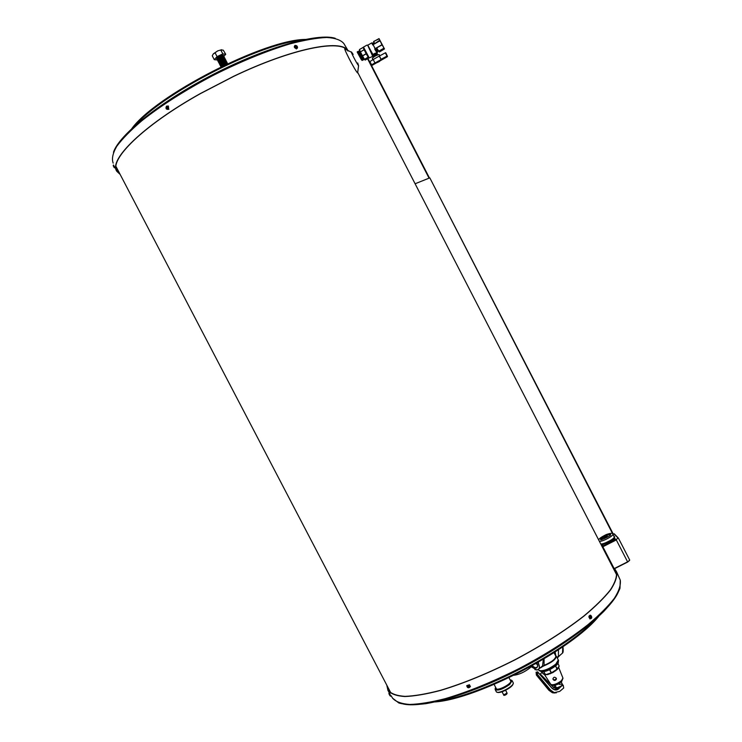 <?xml version="1.0" encoding="UTF-8"?>
<svg xmlns="http://www.w3.org/2000/svg" width="742" height="742" viewBox="0 0 742 742"><rect width="100%" height="100%" fill="white"/><g stroke="black" fill="none" stroke-linecap="round" stroke-linejoin="round"><path stroke-width="1.11" d="M364.025 59.536L359.1 51.05M363.385 59.388L358.609 51.383M362.81 59.722L362.69 60.111C361.512 58.97 356.809 49.992 358.015 51.699L358.33 51.921M362.263 60.167L362.115 60.464C360.937 59.314 356.206 50.298 357.421 52.005M358.024 52.858L357.468 52.07L357.969 52.886M357.913 52.923L357.607 52.413M357.319 51.986L362.235 60.297M362.179 60.111L362.003 59.62M357.876 51.625L362.801 59.944M359.072 52.265L358.544 51.411M358.469 51.319L363.153 58.961M359.063 51.013L363.988 59.481M357.598 52.153L357.579 52.116C356.392 50.363 361.039 59.128 362.152 60.093L362.319 59.889M358.423 51.931L362.912 59.555M359.017 51.625L363.478 59.202M359.545 51.235L361.335 54.88M362.226 59.221L362.439 59.935M362.439 59.954L357.913 51.671M358.024 52.181L358.33 52.663M361.79 59.471L357.319 52.061M358.497 51.411L362.986 59.601M362.986 59.555L362.801 58.896M359.091 51.096L363.561 59.249M363.561 59.202L363.181 58.674M361.447 59.833L357.245 52.153M223.815 56.373L225.735 54.287L223.286 50.168L220.791 49.983L222.823 53.897L217.063 56.605L215.032 52.682L217.684 50.892L220.791 49.983M225.735 54.287L222.823 53.897M217.063 56.605L214.271 59.675L212.249 55.771L213.408 53.786L215.032 52.682M214.271 59.675L217.332 59.972M216.924 59.193L216.636 58.562C218.519 56.206 220.745 55.093 223.333 55.233L223.342 55.26M217.434 59.443L216.896 59.063C218.686 56.772 220.912 55.65 223.565 55.696L223.5 56.299M221.691 49.723L217.684 50.892L213.102 54.166M217.666 59.128L223.119 56.309M217.907 60.334L217.304 59.852C219.187 57.496 221.413 56.392 224.001 56.522L223.963 57.199M218.018 60.158L217.36 59.963C219.15 57.672 221.376 56.55 224.028 56.596L223.722 57.199M218.129 60.028L223.583 57.208M217.833 60.937L217.768 60.742C219.651 58.395 221.886 57.292 224.464 57.422L224.427 58.089M218.371 61.224L217.823 60.853C219.613 58.572 221.839 57.449 224.492 57.486L224.186 58.089M218.593 60.927L224.047 58.099M218.296 61.827L218.231 61.642C220.114 59.295 222.35 58.182 224.928 58.312L224.882 58.989M218.834 62.124L218.287 61.753C220.077 59.471 222.303 58.349 224.956 58.386L224.65 58.989M219.057 61.827L224.511 58.998M219.298 63.014L218.695 62.532C220.578 60.195 222.813 59.082 225.392 59.212L225.345 59.889M219.419 62.847L218.751 62.643C220.541 60.371 222.767 59.249 225.42 59.277L225.114 59.889M219.521 62.718L224.984 59.898M219.771 63.905L219.159 63.432C221.051 61.094 223.277 59.981 225.856 60.102L225.809 60.779M219.882 63.738L219.215 63.543C221.005 61.271 223.231 60.148 225.883 60.167L225.856 60.102M219.984 63.617L225.447 60.788M219.697 64.517L219.623 64.322C221.515 61.994 223.741 60.881 226.319 61.002L226.273 61.679M220.235 64.804L219.678 64.433C221.468 62.17 223.685 61.048 226.338 61.067L226.032 61.679M220.448 64.517L225.911 61.688M220.17 65.454L220.086 65.222C221.979 62.894 224.214 61.781 226.783 61.892L226.737 62.569M220.699 65.695L220.142 65.333C221.932 63.07 224.149 61.948 226.802 61.957L226.495 62.578M220.912 65.417L226.375 62.588M220.597 66.261L220.55 66.112C222.442 63.784 224.678 62.68 227.247 62.792L227.247 62.792M221.283 66.418L220.606 66.224C222.396 63.97 224.613 62.847 227.265 62.857L226.959 63.469M221.376 66.307L226.848 63.478M221.014 67.012C222.915 64.684 225.141 63.58 227.711 63.682M221.07 67.123C222.86 64.869 225.076 63.747 227.729 63.747M222.21 66.594L227.033 64.304M531.087 666.845L529.797 668.041C524.39 672.159 519.14 674.561 514.058 675.248M381.601 43.991L379.023 38.593L384.486 48.935L381.601 43.991L381.852 44.808L376.435 47.878L378.763 51.142L383.8 48.295L383.577 47.59M381.091 42.925L383.837 47.831L381.091 42.925M376.778 48.202L374.729 49.065L375.526 48.601L377.446 52.413L377.019 53.248M378.179 50.669L377.381 51.736L375.535 48.61L376.417 48.109L375.072 48.657L373.133 44.706L379.709 40.253M374.877 48.1L373.384 45.188M364.109 58.998L361.938 55.993L359.406 50.215M360.436 51.875L362.458 55.808L366.158 53.674L364.146 49.77L360.436 51.875L364.09 49.649L363.153 47.442L359.453 49.529L360.38 51.755M359.453 49.529L363.135 47.395M364.507 59.332L365.194 60.065L368.857 57.997L368.217 57.236L364.507 59.332L368.162 57.153L366.242 53.841L362.532 55.947L364.461 59.249M380.331 41.533L379.821 40.866L374.404 43.936M382.408 45.503L381.926 44.947L376.797 47.859M384.096 48.443L378.81 51.226L379.45 51.996L384.486 48.935M373.588 41.617L379.023 38.593M379.097 38.872L373.745 41.394L374.636 43.657M372.725 56.225L367.568 45.077M373.152 44.743L372.577 44.891L373.152 44.622C372.252 42.693 372.261 42.452 373.18 43.926C372.243 42.424 372.234 42.656 373.143 44.622L373.18 44.678M373.068 56.485L374.654 54.695L377.298 53.878L377.066 53.415C376.073 52.738 374.71 53.136 372.985 54.602L367.772 45.188L371.714 42.943M372.586 54.574L376.955 52.877L374.729 49.065M375.127 48.573L376.435 47.878M372.345 55.325L372.503 54.565L373.217 55.056L372.753 56.346L373.282 56.633M372.985 54.602L372.614 55.335L372.605 54.611M377.214 53.099L377.205 52.079M376.352 47.896L378.262 51.235L378.81 51.226L376.76 48.165M374.469 43.713L373.625 41.784L374.617 43.388M378.503 51.207L379.45 51.996M378.448 51.152L376.417 48.109L377.066 48.147M373.096 59.62L369.85 61.595L371.631 64.767L387.092 56.429L381.184 59.601L379.218 56.086L373.254 59.49L374.84 62.82L373.254 59.49M385.386 52.803L379.431 56.002L381.036 59.286L386.953 56.114L385.386 52.803L387.463 56.336L385.654 52.728M385.933 53.081L387.463 56.346M387.352 56.726L386.953 56.114L387.343 56.735L372.113 65.342L375.044 63.107L371.454 64.934L369.85 61.595M379.616 60.9L379.969 60.417M378.058 62.282L377.103 62.282M381.184 59.592L375.341 62.857L380.757 59.768M377.381 62.319L378.151 61.345L379.477 61.169M377.224 62.022L379.338 60.853M557.242 687.88L561.685 685.793L562.473 684.439L561.731 685.877L557.288 687.964L553.551 687.426L540.222 673.996L542.087 672.41M557.288 687.964L554.979 688.177L553.513 687.472L540.222 673.996M555.062 685.283L556.268 687.602C558.93 687.825 560.998 686.777 562.473 684.439L561.258 682.083M561.481 684.17L559.171 684.393M562.538 684.597L561.815 686.044L556.574 688.029M562.603 684.69L561.731 685.877L556.667 687.936M556.379 679.199L556.352 678.29C554.571 676.63 553.449 676.945 552.966 679.236C554.144 680.859 555.285 680.85 556.379 679.199M552.901 678.726L552.929 678.837C554.107 680.479 555.239 680.47 556.333 678.809L556.379 678.411M555.61 655.715C557.075 658.256 553.272 661.595 544.192 665.722L543.506 666.019C551.714 662.606 555.99 659.332 556.352 656.206L555.526 655.566M543.506 666.019L539.907 668.115M544.053 658.896L544.118 665.342C551.705 662.04 555.6 658.97 555.832 656.141L555.786 656.067M539.981 668.06L542.541 665.889L543.32 659.332M538.358 662.254L539.564 668.412L537.152 670.054L534.871 669.59M530.799 666.511L536.846 669.952C539.805 669.247 540.185 666.743 538.006 662.458M536.902 663.088L537.477 664.378C537.848 668.635 535.984 669.145 531.903 665.908M558.578 667.29L557.502 669.247L553.003 672.493L547.559 674.645L544.424 674.459M536.049 663.58L537.523 664.517M535.919 663.654L537.588 664.721M532.274 665.695C534.694 667.958 536.447 668.245 537.542 666.576L537.644 664.962M539.564 668.412L542.541 665.889L541.057 667.624L542.736 665.815L544.192 665.722M544.971 674.608L543.84 674.181M547.132 674.404L550.703 673.022L546.984 674.255M549.813 673.356L550.295 673.773M552.827 671.937L556.444 669.609L553.003 672.493M555.582 670.202L555.656 670.824M557.622 668.449L558.995 666.557L557.613 668.69M550.703 673.022L554.126 671.408L552.067 672.577M550.842 673.161L546.047 674.506M549.776 669.627L551.417 672.762L551.927 672.447M551.983 672.632L551.223 672.855L549.562 669.729M543.422 673.986L544.786 674.497M555.591 666.01L557.27 668.894M557.492 688.112L556.472 689.03L558.105 688.873L560.089 687.194M551.872 687.982L554.357 689.596L558.346 688.715L559.82 687.611C557.428 690.626 554.766 690.783 551.825 688.084L537.607 671.983L537.579 674.923L550.314 690.106L553.986 692.629L556.277 692.842M560.776 686.804L559.82 687.611M537.579 674.923L537.375 672.604L536.373 672.725L536.383 675.053L548.867 690.236L552.41 692.768L554.608 692.991M537.57 672.039L536.076 672.206L536.383 675.053M536.633 675.034L549.117 690.218L552.66 692.75L555.535 692.842M537.82 674.895L550.564 690.079L554.228 692.611L559.7 691.414L563.716 687.992L563.206 685.256L562.39 685.432M557.27 688.131L555.118 689.745M554.357 689.596L551.77 687.871L537.653 671.881M537.607 671.983L536.076 672.206M537.449 673.495L536.754 672.679M560.164 655.093L558.151 657.087M558.485 649.769L558.392 656.596L557.363 658.163M558.142 656.522L557.233 657.904M506.035 690.06L501.555 691.943M510.644 680.896L510.672 680.952C512.323 683.53 497.168 691.507 496.25 688.53L494.107 684.412M495.702 687.472C492.651 691.739 503.586 689.068 509.235 684.124C512.11 681.536 512.397 680.108 510.097 679.839M511.08 680.024L512.128 680.655L509.689 684.467C502.853 689.262 498.021 690.96 495.174 689.568L495.294 688.4M612.679 533.85L429.841 177.904L613.124 533.795M367.93 58.525L429.451 177.997L415.103 183.775L429.062 178.154L367.559 58.729M612.873 567.5L613.977 568.353M614.395 568.752L616.407 572.101C617.047 576.794 615.016 582.758 610.323 589.973C604.053 597.839 595.232 606.52 583.861 616.018C564.653 630.96 541.753 645.503 515.143 659.647C488.282 673.226 463.416 683.438 440.562 690.292C426.557 693.956 414.732 695.977 405.086 696.367C396.887 695.829 391.266 693.835 388.224 690.385L386.99 685.534M612.669 567.092L613.745 567.843M614.626 568.632L616.667 572.008C617.307 576.71 615.276 582.683 610.573 589.918C604.294 597.802 595.455 606.492 584.056 616.008C564.81 630.988 541.855 645.568 515.189 659.74C488.264 673.346 463.351 683.577 440.442 690.45C426.4 694.122 414.555 696.144 404.891 696.534C396.673 695.996 391.043 693.993 387.992 690.542L386.777 685.135M119.87 173.971L117.171 171.319C108.276 160.253 143.048 125.648 200.516 93.575L233.544 76.454C292.19 48.313 341.654 38.825 347.952 51.04M120.074 174.361L116.911 171.421C107.998 160.337 142.835 125.658 200.423 93.511L233.535 76.352C291.569 48.508 340.81 38.807 347.896 50.493M593.099 529.129L590.28 523.648M357.727 62.968L358.59 65.676C357.208 64.498 349.751 50.039 351.587 52.107L353.155 54.416M357.746 72.011L357.625 72.966C355.177 71.009 341.886 45.243 345.243 48.972M601.233 544.916L614.469 538.479M600.732 543.932C603.246 544.591 614.116 539.091 614.302 537.069M601.447 545.314L614.747 538.84M604.164 549.766L604.804 550.833L604.164 549.766M611.566 564.959L613.402 567.194L603.858 548.681L602.114 546.613M611.417 541.641L605.073 544.971M609.265 542.764L606.798 544.062M629.578 560.433L627.676 562.037L614.274 568.817L602.587 546.27L615.452 539.146L614.033 537.625L614.719 537.097L613.578 535.427M613.884 568.112L602.587 546.27M613.857 568.131L614.265 568.817L627.676 562.037L629.698 560.043L618.457 538.219M614.033 537.625L615.303 539.443M613.838 536.169L614.469 537.291M591.012 616.203L591.263 617.567L590.493 617.873L589.936 616.621L590.947 616.398M590.317 617.613L591.105 617.455M590.289 617.363L591.346 617.298M467.831 685.831L468.703 685.58L469.241 686.832L468.017 687.175L467.673 686.062M468.017 687.175L468.638 686.508L468.109 686.127L467.868 686.823M389.439 694.605L389.902 695.523L389.439 694.605M389.337 694.41L389.327 694.41C387.88 691.748 391.414 698.398 389.337 694.41M113.526 166.273L114.12 167.432L113.498 166.264M167.822 106.894L167.998 108.332L167.024 108.647L166.458 107.34L167.822 106.894M167.191 108.286L167.664 108.258M166.458 107.34L167.265 107.711L167.534 107.136L166.774 107.173M296.615 46.227L296.921 47.265L295.845 47.451L295.418 45.995L296.522 46.375M296.271 46.162L295.576 46.681M296.206 46.681L295.585 46.727M348.61 57.672L351.133 62.458M377.4 52.311L375.535 48.61M377.001 51.161L377.316 52.163L377.493 51.671M373.801 42.795L373.031 43.221L373.449 44.529M374.33 44.019L373.996 42.628M366.891 45.151L363.487 47.089L369.228 57.904M372.577 44.891L371.863 42.86M373.328 56.689L374.803 54.964L377.205 54.147L373.328 56.698L373.551 57.134M372.401 54.5L372.067 55.131M379.867 55.771L379.347 54.76L378.485 54.667C375.1 55.854 373.05 57.18 372.345 58.646L372.911 59.731M372.447 58.191C374.153 56.114 376.315 54.917 378.939 54.62M372.113 65.342L371.547 65.036M378.086 62.282C375.869 63.07 375.851 62.718 378.03 61.206C380.637 60.046 380.971 60.232 379.051 61.753M371.454 64.934L369.674 61.762M553.551 687.426L555.359 685.849M554.942 688.094L556.027 687.148M555.795 665.815C549.924 670.119 545.036 672.039 541.113 671.575M538.479 669.683L539.23 670.61C543.561 671.222 549.08 669.071 555.804 664.173L558.299 659.972M555.925 665.277L558.355 661.465C558.568 662.671 557.771 664.071 555.981 665.676C548.876 670.898 543.496 672.642 539.833 670.926C543.237 672.335 548.598 670.453 555.925 665.277M558.253 661.28L555.739 664.452C549.451 669.08 544.136 671.195 539.786 670.796M550.573 669.228L548.885 670.035M543.803 671.677L545.537 674.673L543.663 671.705M545.157 674.599L545.722 674.793M543.821 674.172L541.743 671.835L543.135 673.857M559.18 666.168L557.993 663.413M555.675 665.936L557.001 669.479L554.367 671.25L556.305 669.915M556.444 669.609L556.982 669.488M559.635 683.28L556.992 684.643M550.824 684.365L550.852 684.412C553.198 685.33 556.723 684.105 561.416 680.729L562.928 678.058M556.5 669.794L559.18 666.066M546.195 674.645L543.552 674.042M556.342 678.782L554.144 680.015M551.825 688.084L537.644 671.807M555.146 651.968L555.767 655.659M562.779 646.866L562.51 653.09L558.967 656.113M561.991 653.535L559.487 655.668M502.371 692.379L503.67 694.874L507.064 693.084L505.756 690.579M506.712 693.742L504.402 694.966M495.211 689.633L496.231 691.59C497.307 695.106 515.143 685.729 513.176 682.677L513.149 682.612M513.01 683.948C512.991 687.064 499.95 693.993 497.4 692.24M619.487 578.37L620.266 580.142C620.952 584.946 618.986 591.003 614.348 598.321C608.152 606.279 599.397 615.025 588.091 624.588C568.984 639.613 546.168 654.184 519.641 668.301C492.836 681.824 468.007 691.952 445.144 698.686C431.121 702.257 419.276 704.177 409.593 704.455C401.348 703.815 395.681 701.719 392.574 698.166L392.509 698.046M619.032 590.252C612.911 608.301 572.629 641.524 521.728 668.125C470.855 694.79 420.417 709 402.09 703.694M594.518 620.089C565.469 651.393 483.153 694.503 440.72 700.578M598.451 616.574C572.416 649.296 477.458 699.029 435.563 701.802M113.183 163.129C111.56 158.899 112.747 153.297 116.744 146.332C122.439 138.652 130.898 130.045 142.13 120.51C161.32 105.392 184.702 90.505 212.258 75.851C240.148 61.762 266.035 51.115 289.909 43.899C304.508 40.049 316.788 37.907 326.758 37.471C335.189 37.99 340.893 40.022 343.861 43.565L347.989 50.53M113.47 152.268C119.1 134.803 160.893 101.227 213.603 74.191C266.285 47.089 317.743 32.741 335.217 38.287M134.098 126.697C161.116 93.974 260.266 43.064 302.476 40.179M131.408 129.173C154.614 95.829 265.553 38.881 306.047 39.437M599.351 541.252C601.929 542.077 614.126 535.641 612.864 534.119L612.799 534.027M600.899 539.768C599.267 540.668 608.653 537.106 610.647 535.019C610.898 534.036 609.451 534.166 606.316 535.399M603.84 536.614C601.437 538.024 600.352 539.026 600.593 539.619M603.58 536.995L601.001 539.722M610.564 535.056C610.555 534.351 609.293 534.481 606.789 535.418M603.951 537.876L603.914 538.098C605.899 537.764 607.021 537.143 607.29 536.243M603.598 537.125L603.979 537.922L607.308 536.262L606.687 535.436M603.608 537.143L606.882 535.511C608.097 534.611 603.71 536.225 603.589 537.115L603.608 537.143M603.673 536.967C607.791 536.262 606.075 534.361 603.673 536.967M603.172 545.964L602.411 545.073M614.181 568.622L627.593 561.842L616.314 539.944L602.903 546.733M602.727 546.427L616.138 539.638L618.03 538.024L613.977 533.786L618.309 538.024M618.03 538.024L616.138 539.638M627.676 562.037L629.698 560.043L618.392 538.108M590.984 615.869C587.376 616.166 593.127 620.293 590.984 615.869M590.734 615.406L590.317 615.192C588.489 615.925 588.434 617.149 590.14 618.856C591.81 618.42 592.005 617.27 590.734 615.406M468.981 685.46C464.149 684.977 471.124 689.921 468.981 685.46M469.445 684.745L466.727 685.654C467.645 688.14 468.842 688.446 470.326 686.573L469.445 684.745M389.754 693.983L389.17 692.935C388.122 693.056 390.617 697.192 390.774 695.95L389.754 693.983M113.387 165.995C112.858 165.104 115.557 170.159 113.387 165.995M115.066 168.035L113.48 164.984L113.22 165.689M167.813 106.551C163.333 106.876 170.039 111.17 167.813 106.551M168.378 106.004L166.551 106.143C165.568 108.684 166.273 109.723 168.666 109.26L168.378 106.004M296.605 45.93C292.255 44.9 298.785 50.428 296.605 45.93M296.55 45.837L295.047 45.336C293.684 46.783 294.184 47.915 296.559 48.731C297.718 48.156 297.718 47.2 296.55 45.837M363.367 59.861L363.385 59.332M362.792 60.213L362.81 59.675M358.59 52.534L357.69 53.053M223.592 55.743L223.333 55.233M223.259 56.299L223.565 55.696M217.554 59.267L216.914 59.174M218.491 61.057L217.842 60.965M218.955 61.948L218.306 61.855M225.577 60.779L225.883 60.167M220.355 64.628L219.697 64.535M220.819 65.528L220.161 65.435M372.753 56.346L369.052 58.006C368.375 57.329 369.933 60.51 365.092 51.662L363.311 47.191M377.066 53.415L377.298 51.838M372.92 43.286L373.18 43.936M379.987 60.417L379.069 61.734M538.711 670.137C542.383 671.853 548.088 669.943 555.832 664.387C558.132 662.105 558.967 660.668 558.336 660.046L556.352 656.206M555.832 656.141L554.033 652.682M544.405 674.45L550.852 684.412C552.521 686.508 556.073 685.654 561.518 681.842L562.992 678.216L558.596 667.243M550.768 673.189L546.529 674.543M558.531 667.364L557.474 668.885M556.686 688.78L556.046 689.309M558.559 656.16L557.01 657.486M558.392 656.596L562.51 653.09C563.234 652.635 563.382 650.521 562.955 646.746M503.67 694.892C503.345 696.2 507.398 694.493 507.064 693.084M508.984 677.696L510.672 680.952M512.128 680.655L513.176 682.677C513.52 684.096 512.342 685.812 509.652 687.815L501.527 691.952C498.782 692.796 497.019 692.685 496.25 691.637M391.127 695.746L392.574 698.166L398.844 702.989C405.42 704.854 414.407 705.076 425.797 703.676C450.338 699.521 485.138 686.851 519.975 669.043C554.636 650.836 585.54 629.448 603.793 611.417C611.881 602.727 617.27 595.047 619.969 588.378L620.266 580.142L616.667 572.008M389.828 693.594L387.992 690.542M598.831 616.212C572.36 649.426 477.431 699.112 434.979 701.932M116.364 169.528L117.171 171.319M593.118 529.157L589.76 522.646M351.374 52.144L345.614 49.408M358.59 65.676L357.625 72.966M598.785 540.148C598.479 539.044 600.992 537.171 606.316 534.546C610.722 533.025 612.901 532.886 612.864 534.119L613.894 536.002M613.467 567.305L611.603 565.033M618.346 538.052L614.33 533.869M589.816 618.911L590.14 618.856C592.014 618.448 592.255 617.298 590.864 615.415L590.317 615.192M466.727 685.654C467.302 688.066 468.508 688.372 470.326 686.573L470.456 686.359M113.906 167.052L115.492 167.831M390.886 692.991L116.077 166.635M166.551 106.143C165.364 108.36 166.069 109.399 168.666 109.26L168.916 109.269M296.318 48.963L296.559 48.731C297.82 48.072 297.867 47.08 296.679 45.744L295.047 45.336M616.815 575.143L357.7 72.391M345.92 49.547L345.466 48.657"/></g></svg>

